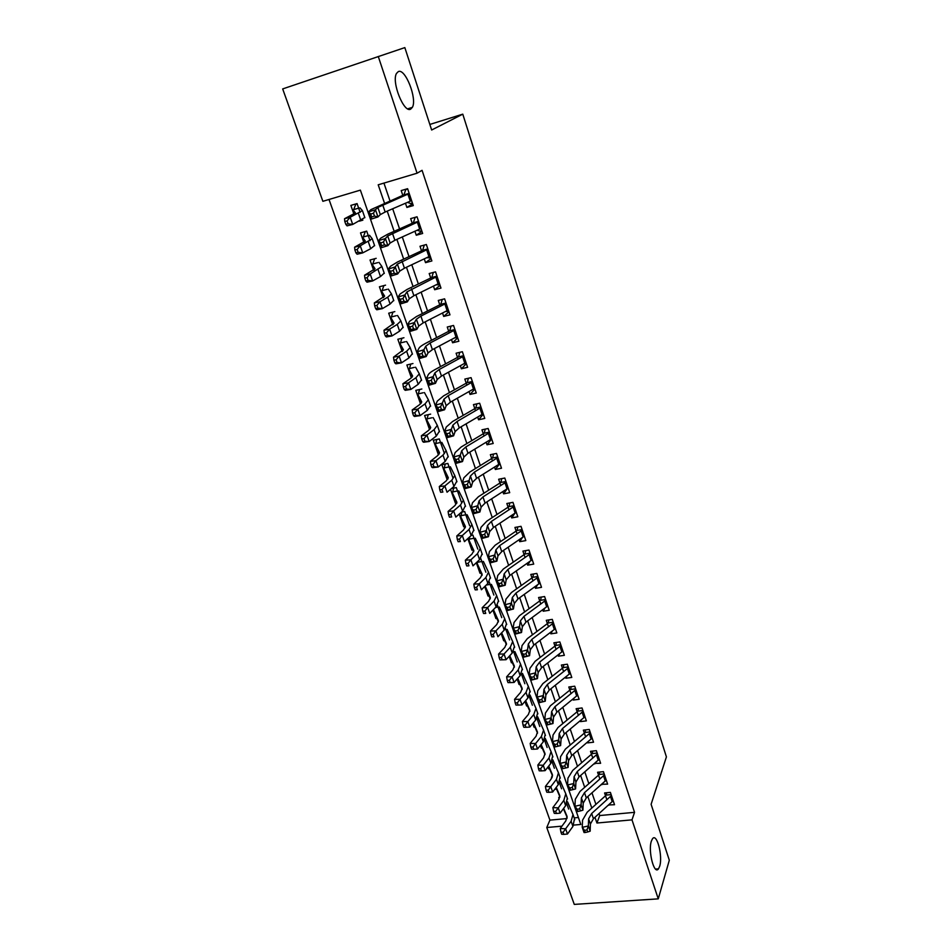 <?xml version="1.0" encoding="UTF-8"?>
<svg xmlns="http://www.w3.org/2000/svg" width="952" height="952" viewBox="0 0 952 952"><rect width="100%" height="100%" fill="white"/><g stroke="black" fill="none" stroke-linecap="round" stroke-linejoin="round"><path stroke-width="1.43" d="M410.681 109.135C403.993 113.455 391.367 82.134 396.448 73.483L398.329 71.578C405.35 68.032 417.404 99.044 412.371 107.35L410.681 109.135M659.665 866.32L658.475 868.855C654.167 875.352 647.884 850.933 651.37 841.116L652.477 838.795C656.809 832.369 663.008 856.276 659.665 866.32M573.782 825.087L580.815 824.456L360.38 190.126L322.871 201.312L282.685 88.917L404.838 47.6L431.649 130.007L462.779 114.157L666.412 756.899L651.108 804.297L669.316 860.239L658.26 898.855L574.27 904.4L546.781 827.514L561.954 826.146M329.023 199.48L549.911 820.124L546.781 827.514M405.469 203.252L406.885 207.441L413.275 205.596L407.599 188.698L401.197 190.578L403.089 196.195M414.929 231.265L416.274 235.239L422.64 233.466L417.035 216.794L410.657 218.615L412.573 224.291M424.259 258.885L425.532 262.669L431.875 260.955L426.353 244.509L419.999 246.259L421.938 252.018M433.457 286.135L434.671 289.729L440.99 288.087L435.54 271.855L429.197 273.533L431.173 279.364M442.537 313.029L443.68 316.433L449.975 314.85L444.596 298.833L438.289 300.451L440.276 306.342M451.498 339.567L452.581 342.779L458.852 341.256L453.545 325.453L447.262 327.012L449.261 332.962M460.34 365.747L461.363 368.781L467.599 367.317L462.363 351.716L456.103 353.216L458.138 359.225M469.062 391.581L470.026 394.437L476.25 393.033L471.073 377.647L464.838 379.086L466.885 385.155M477.666 417.083L478.57 419.772L484.77 418.428L479.665 403.231L473.453 404.612L475.524 410.74M486.174 442.263L487.019 444.774L493.195 443.489L488.15 428.495L481.962 429.816L484.056 436.004M494.564 467.111L495.349 469.467L501.502 468.229L496.527 453.426L490.363 454.687L492.47 460.935M502.846 491.648L503.584 493.838L509.713 492.66L504.798 478.035L498.658 479.249L500.788 485.544M511.022 515.877L511.712 517.912L517.817 516.781L512.961 502.347L506.845 503.501L508.987 509.844M519.102 539.784L519.732 541.676L525.813 540.593L521.018 526.337L514.925 527.444L517.091 533.834M527.075 563.405L527.658 565.143L533.715 564.12L528.979 550.042L522.91 551.101L525.087 557.527M534.941 586.73L535.488 588.324L541.51 587.336L536.845 573.437L530.799 574.449L532.989 580.934M542.723 609.768L543.211 611.22L549.221 610.28L544.603 596.547L538.582 597.511L540.784 604.032M550.411 632.521L550.851 633.83L556.837 632.949L552.279 619.383L546.281 620.299L548.495 626.856M557.991 655L558.396 656.166L564.357 655.333L559.847 641.934L553.874 642.802L556.111 649.407M565.488 677.193L565.845 678.24L571.783 677.443L567.332 664.21L561.382 665.032L563.62 671.672M572.902 699.137L573.199 700.041L579.125 699.292L574.722 686.213L568.796 686.999L571.057 693.675M580.208 720.807L580.482 721.592L586.372 720.878L582.029 707.955L576.127 708.693L578.388 715.416M587.443 742.215L587.67 742.881L593.536 742.215L589.252 729.446L583.362 730.136L585.647 736.884M594.583 763.373L600.617 763.29L596.38 750.676L590.514 751.33L592.81 758.113M601.64 784.281L607.614 784.127L603.425 771.656L597.582 772.262L599.891 779.081M559.812 797.371L558.729 797.478L559.24 798.93M562.906 809.367L563.762 809.521M556.289 788.387L555.873 789.351L555.504 788.292M552.267 777.01L551.577 777.082L551.862 777.915M549.114 767.907L548.685 768.871L548.019 766.955M541.855 747.189L541.414 748.141L540.438 745.368M534.512 726.233L534.048 727.185L532.763 723.52M527.087 705.027L526.599 705.967L525.004 701.398M519.566 683.572L519.066 684.5L517.138 679.002M511.962 661.842L511.438 662.782L509.177 656.333M504.262 639.863L503.727 640.803L501.109 633.366M496.48 617.622L495.909 618.55L492.946 610.113M488.59 595.107L488.007 596.035L484.687 586.575M480.617 572.307L479.998 573.235L476.309 562.727M472.549 549.233L471.894 550.149L467.825 538.57M464.374 525.873L463.695 526.789L459.233 514.104M456.103 502.216L455.389 503.132L450.534 489.316M447.737 478.261L446.976 479.177L441.883 464.659L447.856 463.434L452.95 477.975M444.453 453.664L439.3 438.932L433.303 440.217L438.455 454.913M430.637 414.12L424.604 415.465L429.554 429.566M421.855 388.987L415.798 390.391L420.546 403.886M412.954 363.533L406.885 364.985L411.407 377.861M403.945 337.746L397.853 339.257L402.149 351.49M394.818 311.613L388.702 313.196L392.76 324.763M385.56 285.148L379.42 286.778L383.251 297.667M376.183 258.325L370.03 260.015L373.612 270.201M370.03 240.677L366.687 231.134L360.51 232.895L363.831 242.367M549.911 820.124L566.987 818.553M574.175 817.887L578.388 817.506M568.641 809.057L566.809 803.809M561.549 788.78L559.467 782.818M556.67 789.267L555.873 789.351M554.373 768.252L552.041 761.564M549.494 768.776L548.685 768.871M547.126 747.498L544.532 740.061M542.235 748.058L541.414 748.141M539.784 726.495L536.916 718.296M534.881 727.078L534.048 727.185M532.358 705.242L529.217 696.257M527.456 705.86L526.599 705.967M524.838 683.726L521.422 673.957M519.935 684.393L519.066 684.5M517.233 661.961L513.533 651.37M512.319 662.663L511.438 662.782M509.546 639.934L505.548 628.498M504.631 640.672L503.727 640.803M501.752 617.646L497.456 605.353M496.837 618.407L495.909 618.55M493.862 595.083L489.257 581.898M488.947 595.881L488.007 596.035M485.877 572.235L480.724 558.443M480.974 573.068L479.998 573.235M477.797 549.102L472.906 535.095L471.359 535.369M472.894 549.982L471.894 550.149M469.622 525.694L464.659 511.498L461.541 512.093M464.719 526.599L463.695 526.789M461.339 501.99L456.317 487.614L451.403 488.59M456.448 502.93L455.389 503.132M447.975 478.975L446.976 479.177M359.297 221.185L362.855 220.162L362.617 219.495M360.13 212.379L357.06 203.585L350.86 205.406L353.918 214.14M599.058 813.603L599.712 815.543L634.544 812.342L422.069 170.325L417.071 173.204L378.206 184.807L384.489 203.145M383.93 183.093L389.975 200.812M392.688 208.774L399.566 228.92M402.303 236.953L409.015 256.635M411.788 264.751L418.356 283.993M421.141 292.169L427.555 310.971M430.375 319.217L436.635 337.591M439.479 345.909L445.607 363.866M448.463 372.244L454.449 389.784M457.329 398.233L463.184 415.381M466.075 423.878L471.799 440.633M474.715 449.189L480.308 465.564M483.247 474.179L488.697 490.173M491.66 498.836L496.992 514.473M499.967 523.195L505.179 538.463M508.166 547.233L513.259 562.156M516.27 570.962L521.244 585.551M524.266 594.405L529.122 608.661M532.168 617.551L536.916 631.473M539.962 640.422L544.603 654.012M547.674 662.997L552.196 676.277M555.278 685.297L559.705 698.28M562.799 707.336L567.118 720.009M570.224 729.101L574.449 741.489M577.567 750.616L581.684 762.707M584.814 771.858L588.836 783.674M591.977 792.861L595.916 804.392M608.625 804.952L614.528 804.714L610.399 792.385L604.579 792.957L606.888 799.811M462.779 114.157L429.84 124.438M378.277 56.489L417.071 173.204M634.544 812.342L631.997 819.862L658.26 898.855M594.976 817.304L596.928 823.016L631.997 819.862M387.226 211.13L394.152 231.324M396.901 239.38L403.672 259.123M406.456 267.25L413.073 286.54M415.881 294.739L422.343 313.589M425.175 321.859L431.482 340.28M434.338 348.622L440.514 366.615M443.394 375.017L449.415 392.605M452.319 401.066L458.209 418.261M461.125 426.77L466.885 443.572M469.824 452.152L475.453 468.562M478.404 477.19L483.902 493.231M486.877 501.906L492.255 517.579M495.242 526.313L500.49 541.628M503.501 550.411L508.63 565.369M511.652 574.199L516.662 588.812M519.709 597.689L524.6 611.957M527.658 620.882L532.43 634.829M535.512 643.79L540.177 657.416M543.259 666.412L547.817 679.728M550.922 688.76L555.373 701.767M558.491 710.835L562.834 723.532M565.964 732.647L570.212 745.047M573.342 754.198L577.495 766.301M580.637 775.475L584.695 787.316M587.848 796.515L591.811 808.069M599.712 815.543L596.928 823.016M608.947 804.654L608.733 805.261M602.104 783.877L601.795 784.71M595.202 762.849L594.774 763.921M588.217 741.56L587.67 742.881M581.172 720.009L580.482 721.592M574.044 698.197L573.199 700.041M566.856 676.11L565.845 678.24M559.597 653.75L558.396 656.166M552.279 631.105L550.851 633.83M544.889 608.173L543.211 611.22M537.44 584.944L535.488 588.324M529.931 561.406L527.658 565.143M522.374 537.559L519.732 541.676M514.77 513.39L511.712 517.912M507.118 488.9L503.584 493.838M499.491 464.017L495.349 469.467M491.589 439.098L487.019 444.774M482.188 414.441L483.354 414.191L478.57 419.772M474.917 389.082L470.026 394.437M466.373 363.64L461.363 368.781M457.71 337.877L452.581 342.779M448.939 311.768L443.68 316.433M440.062 285.314L434.671 289.729M431.054 258.504L425.532 262.669M421.926 231.348L416.274 235.239M412.68 203.811L406.885 207.441M606.412 794.408L606.614 792.754M613.183 800.68L593.429 818.696L590.395 824.039L590.18 831.191L588.372 825.955L587.003 829.858L584.552 830.406L585.278 832.5L587.729 831.953L587.003 829.858M611.458 795.551L591.656 813.52L588.61 818.839L588.372 825.955L582.255 827.336L582.541 820.207L587.146 812.246L605.52 795.765M585.278 832.5L584.064 832.56L582.255 827.336L584.552 830.406M611.136 794.611L606.234 795.098M587.729 831.953L590.18 831.191M563.655 808.343L567.059 816.388L565.785 820.922L560.264 828.466L565.631 828.811L571.117 821.255L572.997 814.507L567.547 801.846M563.096 832.298L560.942 832.155L561.68 834.226L563.834 834.38L563.096 832.298L565.631 828.811L567.463 834.011L572.925 826.419L574.484 818.732M563.405 808.688L567.154 817.435M567.463 834.011L563.834 834.38M560.942 832.155L560.264 828.466M599.462 773.786L599.677 772.048M606.257 780.057L586.289 797.895L583.207 803.155L582.922 810.176L581.089 804.88L579.708 808.772L577.245 809.343L577.983 811.461L580.446 810.902L579.708 808.772M604.508 774.868L584.492 792.659L581.386 797.895L581.089 804.88L574.937 806.284L575.294 799.299L579.982 791.457L598.558 775.13M577.983 811.461L576.781 811.58L574.937 806.284L577.245 809.343M604.199 773.952L599.272 774.464M580.446 810.902L582.922 810.176M592.43 752.925L592.656 751.092M599.248 759.196L579.066 776.844L575.924 782.032L575.567 788.911L573.723 783.556L572.319 787.435L569.843 788.006L570.581 790.148L573.056 789.577L572.319 787.435M597.475 753.936L577.245 771.548L574.08 776.713L573.723 783.556L567.535 784.983L567.951 778.129L572.735 770.406L591.501 754.258M570.581 790.148L569.403 790.338L567.535 784.983L569.843 788.006M597.178 753.044L592.239 753.591M573.056 789.577L575.567 788.911M585.302 731.802L585.563 729.875M592.156 738.086L571.747 755.543L568.546 760.648L568.13 767.383L566.261 761.969L564.845 765.836L562.346 766.419L563.108 768.585L565.595 768.002L564.845 765.836M590.371 732.766L569.915 750.176L566.69 755.257L566.261 761.969L560.05 763.421L560.538 756.709L565.393 749.105L584.373 733.135M563.108 768.585L561.93 768.835L560.05 763.421L562.346 766.419M590.073 731.898L585.111 732.481M565.595 768.002L568.13 767.383M578.102 710.442L578.388 708.407M584.98 716.713L564.346 733.98L561.085 739.002L560.609 745.594L554.373 747.07L552.469 741.596L553.017 735.027L557.967 727.542L577.162 711.751M583.171 711.334L562.489 728.554L559.205 733.552L558.705 740.109L560.609 745.594L558.027 746.166L557.265 743.964L554.766 744.559L555.528 746.761L558.027 746.166M582.886 710.489L577.9 711.108M554.766 744.559L552.469 741.596L558.705 740.109L557.265 743.964M555.528 746.761L554.373 747.07M556.242 787.328L559.788 795.682L558.479 800.144L552.886 807.582L558.253 807.879L563.822 800.418L565.774 793.789L560.204 780.949M555.694 811.378L553.552 811.247L554.29 813.353L556.444 813.472L555.694 811.378L558.253 807.879L560.109 813.139L565.655 805.654L567.285 798.097M555.98 787.661L559.883 796.741M560.109 813.139L556.444 813.472M553.552 811.247L552.886 807.582M548.733 766.051L552.446 774.738L551.089 779.105L545.401 786.447L550.792 786.697L556.444 779.331L558.455 772.822L552.779 759.803M548.209 790.196L546.055 790.089L546.817 792.219L548.971 792.326L548.209 790.196L550.792 786.697L552.66 792.016L558.3 784.626L560.002 777.213M548.459 766.396L552.529 775.797M552.66 792.016L548.971 792.326M546.055 790.089L545.401 786.447M541.141 744.512L545.008 753.532L543.604 757.816L537.832 765.063L543.235 765.253L548.983 757.994L551.065 751.592L545.258 738.407M540.641 768.752L538.475 768.681L539.237 770.834L541.402 770.906L540.641 768.752L543.235 765.253L545.127 770.632L550.851 763.349L552.636 756.078M540.843 744.869L545.079 754.603M545.127 770.632L541.402 770.906M538.475 768.681L537.832 765.063M533.441 722.723L537.487 732.064L536.035 736.277L530.181 743.405L535.583 743.536L541.426 736.396L543.568 730.124L537.654 716.749M532.977 747.058L530.811 746.999L531.573 749.176L533.739 749.236L532.977 747.058L535.583 743.536L537.511 748.998L543.318 741.81L545.175 734.682M533.358 723.544L537.547 733.147M537.511 748.998L533.739 749.236M530.811 746.999L530.181 743.405M570.807 688.82L571.117 686.689M577.709 695.091L556.861 712.156L553.54 717.094L552.981 723.532L546.722 725.043L544.794 719.498L545.413 713.084L550.446 705.729L569.855 690.117M575.877 689.653L554.968 706.658L551.636 711.572L551.065 717.975L552.981 723.532L550.375 724.056L549.601 721.83L547.091 722.437L547.864 724.662L550.375 724.056M575.603 688.832L570.605 689.474M547.091 722.437L544.794 719.498L551.065 717.975L549.601 721.83M547.864 724.662L546.722 725.043M525.647 700.66L529.871 710.347L528.372 714.476L522.422 721.485L527.848 721.568L533.774 714.524L535.988 708.383L530.002 694.984M525.207 725.091L523.041 725.055L523.814 727.257L525.992 727.292L525.207 725.091L527.848 721.568L529.788 727.09L535.69 720.021L537.63 713.036M525.897 702.278L529.907 711.43M529.788 727.09L525.992 727.292M523.041 725.055L522.422 721.485M563.429 666.936L563.762 664.698M570.355 673.207L549.268 690.069L545.889 694.912L545.27 701.207L538.963 702.743L537.011 697.114L537.713 690.854L542.842 683.643L562.453 668.221M568.511 667.697L547.364 684.5L543.961 689.331L543.318 695.579L545.27 701.207L542.616 701.66L541.843 699.411L539.308 700.029L540.093 702.278L542.616 701.66M568.237 666.9L563.227 667.59M539.308 700.029L537.011 697.114L543.318 695.579L541.843 699.411M540.093 702.278L538.963 702.743M517.745 678.324L522.16 688.367L520.613 692.401L514.568 699.303L520.006 699.315L526.028 692.39L528.324 686.38L522.47 673.385M517.352 702.85L515.175 702.838L515.96 705.075L518.138 705.087L517.352 702.85L520.006 699.315L521.982 704.908L527.967 697.959L529.99 691.128M518.34 680.763L522.184 689.45M521.982 704.908L518.138 705.087M515.175 702.838L514.568 699.303M555.956 644.778L556.325 642.445M562.918 651.061L541.593 667.709L538.154 672.457L537.452 678.586L531.121 680.156L529.145 674.456L529.919 668.363L535.143 661.283L554.98 646.051M561.049 645.48L539.665 662.068L536.202 666.805L535.488 672.885L537.452 678.586L534.774 678.99L533.977 676.717L531.442 677.336L532.227 679.621L534.774 678.99M560.788 644.706L555.754 645.432M531.442 677.336L529.145 674.456L535.488 672.885L533.977 676.717M532.227 679.621L531.121 680.156M509.748 655.714L514.366 666.102L512.759 670.053L506.631 676.836L512.069 676.789L518.185 669.982L520.554 664.115L514.842 651.537M509.391 680.335L507.214 680.347L508.011 682.608L510.189 682.596L509.391 680.335L512.069 676.789L514.068 682.453L520.149 675.611L522.255 668.947M510.7 658.986L514.366 667.209M514.068 682.453L510.189 682.596M507.214 680.347L506.631 676.836M548.4 622.358L548.804 619.907M555.385 628.641L533.822 645.063L530.312 649.728L529.55 655.69L523.183 657.285L521.172 651.525L522.017 645.587L527.337 638.637L547.4 623.619M553.493 622.989L531.859 639.363L528.336 643.992L527.551 649.918L529.55 655.69L526.825 656.035L526.028 653.726L523.469 654.369L524.266 656.678L526.825 656.035M553.243 622.239L548.185 623.013M523.469 654.369L521.172 651.525L527.551 649.918L526.028 653.726M524.266 656.678L523.183 657.285M501.644 632.818L506.464 643.576L504.81 647.431L498.574 654.095L504.036 653.988L510.248 647.301L512.688 641.565L507.118 629.415M501.335 657.534L499.157 657.57L499.967 659.867L502.144 659.831L501.335 657.534L504.036 653.988L506.059 659.712L512.236 653.001L514.425 646.491M502.965 636.947L506.44 644.683M505.857 629.415L504.691 629.593M506.059 659.712L502.144 659.831M499.157 657.57L498.574 654.095M540.736 599.665L541.188 597.094M547.769 605.948L525.956 622.132L522.374 626.702L521.529 632.497L515.139 634.127L513.104 628.284L514.02 622.525L519.447 615.718L539.736 600.914M545.841 600.224L523.969 616.361L520.375 620.906L519.518 626.654L521.529 632.497L518.769 632.794L517.959 630.45L515.401 631.105L516.21 633.449L518.769 632.794M545.603 599.498L540.522 600.307M515.401 631.105L513.104 628.284L519.518 626.654L517.959 630.45M516.21 633.449L515.139 634.127M493.422 609.637L498.467 620.763L496.754 624.524L490.435 631.057L495.897 630.89L502.204 624.333L504.727 618.74L499.3 607.031M493.184 634.448L490.994 634.508L491.815 636.828L494.005 636.769L493.184 634.448L495.897 630.89L497.944 636.698L504.227 630.105L506.488 623.762M495.135 614.647L498.42 621.882M498.039 607.043L495.599 607.424M494.005 636.769L491.815 636.828M490.994 634.508L490.435 631.057M532.989 576.686L533.477 573.996M540.046 582.969L517.983 598.927L514.342 603.389L513.425 609.018L506.988 610.672L504.929 604.758L505.928 599.165L511.45 592.513L531.966 577.923M538.094 577.174L515.972 593.072L512.319 597.511L511.379 603.092L513.425 609.018L510.617 609.244L509.796 606.876L507.214 607.543L508.047 609.911L510.617 609.244M537.868 576.484L532.775 577.328M507.214 607.543L504.929 604.758L511.379 603.092L509.796 606.876M508.047 609.911L506.988 610.672M485.187 586.087L490.363 597.666L488.602 601.319L482.176 607.745L487.662 607.507L494.064 601.069L496.67 595.631L491.387 584.361M484.913 611.065L482.723 611.16L483.557 613.504L485.746 613.409L484.913 611.065L487.662 607.507L489.733 613.374L496.111 606.912L498.467 600.748M487.222 592.073L490.292 598.784M490.125 584.397L486.246 585.04M485.746 613.409L483.557 613.504M482.723 611.16L482.176 607.745M525.147 553.421L525.683 550.613M532.227 559.693L509.915 575.413L506.202 579.78L505.203 585.23L498.741 586.908L496.658 580.922L497.729 575.508L503.358 569.01L524.112 554.635M530.264 553.838L507.88 569.486L504.155 573.83L503.132 579.232L505.203 585.23L502.358 585.397L501.537 582.993L498.943 583.671L499.776 586.075L502.358 585.397M530.038 553.172L524.921 554.052M498.943 583.671L496.658 580.922L503.132 579.232L501.537 582.993M499.776 586.075L498.741 586.908M482.117 561.466L477.392 562.287L477.523 561.585M477.392 562.287L477.25 563.667L482.164 574.282L480.355 577.84L473.822 584.123L479.32 583.814L485.829 577.519L488.507 572.223L483.378 561.43M476.547 587.384L474.346 587.503L475.191 589.883L477.392 589.764L476.547 587.384L479.32 583.814L481.414 589.764L487.9 583.433L490.339 577.447M479.201 569.213L482.069 575.413M477.392 589.764L475.191 589.883M474.346 587.503L473.822 584.123M517.198 529.859L517.781 526.932M524.314 536.143L501.74 551.613L497.955 555.873L496.873 561.133L490.375 562.846L488.269 556.789L489.435 551.553L495.159 545.222L516.151 531.073M522.327 530.204L499.681 545.603L495.885 549.84L494.778 555.064L496.873 561.133L494.005 561.24L493.16 558.812L490.554 559.502L491.387 561.93L494.005 561.24M522.112 529.562L516.972 530.49M490.554 559.502L488.269 556.789L494.778 555.064L493.16 558.812M491.387 561.93L490.375 562.846M474.013 538.261L469.265 539.118L469.764 536.809M469.265 539.118L469.11 540.45L473.858 550.601L471.99 554.052L465.361 560.192L470.871 559.824L477.476 553.659L480.248 548.53L475.274 538.201M468.075 563.394L465.873 563.548L466.718 565.952L468.931 565.809L468.075 563.394L470.871 559.824L472.989 565.845L479.57 559.657L482.117 553.85M471.073 546.079L473.727 551.732M468.931 565.809L466.718 565.952M465.873 563.548L465.361 560.192M509.153 506.012L509.796 502.942M516.305 512.283L493.457 527.491L489.614 531.644L488.447 536.726L481.914 538.475L479.772 532.335L481.022 527.289L486.853 521.113L508.094 507.202M514.282 506.274L491.375 521.422L487.507 525.54L486.317 530.573L488.447 536.726L485.532 536.773L484.675 534.31L482.045 535.012L482.902 537.475L485.532 536.773M514.08 505.667L508.927 506.631M482.045 535.012L479.772 532.335L486.317 530.573L484.675 534.31M482.902 537.475L481.914 538.475M465.802 514.77L461.042 515.663L461.887 512.033M461.042 515.663L460.851 516.948L465.445 526.611L463.529 529.955L456.781 535.964L462.303 535.524L469.015 529.502L471.871 524.528L467.063 514.687M459.495 539.106L457.281 539.272L458.138 541.712L460.351 541.545L459.495 539.106L462.303 535.524L464.457 541.628L471.145 535.571L473.775 529.955M462.862 522.648L465.278 527.753M460.351 541.545L458.138 541.712M457.281 539.272L456.781 535.964M501.014 481.855L501.704 478.654M508.19 488.126L485.08 503.072L481.153 507.107L479.903 511.998L473.334 513.783L471.169 507.559L472.501 502.715L478.451 496.694L499.931 483.033M506.143 482.045L482.962 496.92L479.023 500.93L477.749 505.762L479.903 511.998L476.94 511.974L476.071 509.475L473.442 510.201L474.31 512.688L476.94 511.974M505.952 481.462L500.776 482.474M473.442 510.201L471.169 507.559L477.749 505.762L476.071 509.475M474.31 512.688L473.334 513.783M457.484 490.982L452.712 491.91L453.616 488.15M452.712 491.91L452.498 493.148L456.936 502.323L454.949 505.548L448.106 511.414L453.628 510.903L460.459 505.024L463.398 500.216L458.757 490.875M450.796 514.485L448.582 514.687L449.451 517.162L451.664 516.96L450.796 514.485L453.628 510.903L455.806 517.079L462.612 511.164L465.338 505.75M454.532 498.931L456.722 503.465M451.664 516.96L449.451 517.162M448.582 514.687L448.106 511.414M492.755 457.388L493.517 454.044M499.967 463.66L476.583 478.332L472.585 482.259L471.252 486.936L464.647 488.757L462.446 482.45L463.874 477.809L469.931 471.966L491.672 458.543M497.896 457.495L474.441 472.097L470.431 475.988L469.062 480.629L471.252 486.936L468.241 486.853L467.373 484.318L464.719 485.056L465.587 487.579L468.241 486.853M497.717 456.948L492.517 458.007M464.719 485.056L462.446 482.45L469.062 480.629L467.373 484.318M465.587 487.579L464.647 488.757M449.07 466.885L444.275 467.872L445.262 463.957M444.275 467.872L444.048 469.038L448.309 477.714L446.262 480.831L439.3 486.543L444.846 485.948L451.783 480.224L454.806 475.583L450.344 466.766M441.978 489.554L439.764 489.78L440.645 492.291L442.87 492.065L441.978 489.554L444.846 485.948L447.047 492.22L453.961 486.46L456.781 481.224M446.107 474.917L448.035 478.868M442.87 492.065L440.645 492.291M439.764 489.78L439.3 486.543M484.401 432.613L485.234 429.114M491.648 438.872L467.979 453.271L463.91 457.079L462.482 461.553L455.841 463.41L453.616 457.019L455.127 452.581L461.292 446.916L483.295 433.755M489.542 432.636L465.814 446.952L461.72 450.724L460.268 455.151L462.482 461.553L459.423 461.399L458.543 458.828L455.877 459.578L456.77 462.137L459.423 461.399M489.376 432.113L484.151 433.219M455.877 459.578L453.616 457.019L460.268 455.151L458.543 458.828M456.77 462.137L455.841 463.41M440.55 442.49L435.73 443.513L436.801 439.467M435.73 443.513L435.48 444.632L439.562 452.783L437.456 455.782L430.387 461.351L435.945 460.685L442.989 455.104L446.107 450.641L441.811 442.359M433.053 464.29L430.828 464.552L431.732 467.087L433.945 466.825L433.053 464.29L435.945 460.685L438.182 467.027L445.191 461.422L448.13 456.389M437.563 450.593L439.241 453.949M433.945 466.825L438.182 467.027L432.625 467.682L431.732 467.087M430.828 464.552L430.387 461.351M475.94 407.515L476.845 403.862M483.211 413.775L459.257 427.876L455.115 431.553L453.592 435.826L446.916 437.718L444.667 431.244L446.274 427.008L452.557 421.534L474.822 408.634M481.081 407.444L457.067 421.474L452.89 425.127L451.343 429.34L453.592 435.826L450.498 435.599L449.594 433.005L446.916 433.767L447.821 436.361L450.498 435.599M480.927 406.956L475.691 408.11M446.916 433.767L444.667 431.244L451.343 429.34L449.594 433.005M447.821 436.361L446.916 437.718M431.91 417.785L427.079 418.844L428.233 414.655M427.079 418.844L426.805 419.915L430.709 427.531L428.543 430.411L421.355 435.814L426.924 435.076L434.076 429.661L437.301 425.377L433.184 417.63M424.009 438.682L421.784 438.979L422.688 441.549L424.913 441.264L424.009 438.682L426.924 435.076L429.185 441.502L436.325 436.052L439.348 431.232M428.924 425.96L430.316 428.697M424.913 441.264L429.185 441.502L423.628 442.24L422.688 441.549M421.784 438.979L421.355 435.814M472.954 389.38L474.881 388.975M467.361 382.085L468.36 378.277M474.667 388.345L450.427 402.137L446.202 405.707L444.584 409.753L437.872 411.68L435.588 405.124L437.289 401.113L443.692 395.818L466.23 383.192M472.513 381.93L448.202 395.651L443.953 399.185L442.311 403.184L444.584 409.753L441.442 409.455L440.526 406.825L437.837 407.599L438.753 410.229L441.442 409.455M472.359 381.478L467.111 382.68M437.837 407.599L435.588 405.124L442.311 403.184L440.526 406.825M438.753 410.229L437.872 411.68M423.164 392.76L418.309 393.866L419.57 389.523M418.309 393.866L418.011 394.878L421.736 401.946L419.511 404.707L412.204 409.943L417.773 409.122L425.056 403.874L428.364 399.769L424.437 392.581M414.834 412.74L412.609 413.061L413.525 415.679L415.762 415.346L414.834 412.74L417.773 409.122L420.07 415.643L427.329 410.348L430.459 405.742M420.165 401.018L421.26 403.124M415.762 415.346L420.07 415.643L414.501 416.452L413.525 415.679M412.609 413.061L412.204 409.943M463.898 363.795L466.302 363.438M458.674 356.322L459.757 352.347M466.016 362.581L441.478 376.064L437.17 379.503L435.457 383.335L428.697 385.298L426.389 378.646L428.198 374.85C428.924 373.434 431.101 371.732 434.719 369.757L457.519 357.416M463.826 356.084L439.217 369.495L434.885 372.898L433.148 376.671L435.457 383.335L432.267 382.954L431.339 380.288L428.638 381.074L429.554 383.739L432.267 382.954M463.683 355.667L458.412 356.917M428.638 381.074L426.389 378.646L433.148 376.671L431.339 380.288M429.554 383.739L428.697 385.298M414.31 367.412L409.443 368.567L410.8 364.057M409.443 368.567L409.11 369.507L412.644 376.028L410.348 378.658L402.922 383.727L408.515 382.823L415.917 377.73L419.32 373.827L415.584 367.21M405.54 386.441L403.315 386.81L404.243 389.451L406.48 389.094L405.54 386.441L408.515 382.823L410.836 389.428L418.214 384.299L421.462 379.919M411.3 375.743L412.073 377.218M406.48 389.094L410.836 389.428L405.255 390.32L404.243 389.451M403.315 386.81L402.922 383.727M454.758 337.841L457.615 337.567M449.88 330.225L451.058 326.06M457.246 336.472L432.398 349.646L428.007 352.942L426.198 356.548L419.415 358.547L417.071 351.812L418.975 348.253C419.749 346.909 421.962 345.267 425.615 343.351L448.701 331.296M455.032 329.892L430.114 342.982L425.711 346.254L423.866 349.8L426.198 356.548L422.962 356.096L422.033 353.382L419.308 354.192L420.248 356.893L422.962 356.096M454.901 329.511L449.606 330.808M419.308 354.192L417.071 351.812L423.866 349.8L422.033 353.382M420.248 356.893L419.415 358.547M405.338 341.732L400.447 342.934L401.922 338.246M400.447 342.934L400.102 343.815L403.434 349.753L393.521 357.155L399.126 356.155L406.647 351.252L410.145 347.539L406.611 341.518M396.127 359.797L393.89 360.189L394.842 362.867L397.079 362.474L396.127 359.797L399.126 356.155L401.482 362.855L408.967 357.904L412.335 353.751M402.315 350.146L402.755 350.955M397.079 362.474L401.482 362.855L395.889 363.831L394.842 362.867M393.89 360.189L393.521 357.155M445.524 311.506L448.808 311.352M440.954 303.783L442.252 299.428M448.356 310.019L423.212 322.859L418.737 326.024L416.821 329.392L409.991 331.439L407.623 324.596L409.622 321.276L416.405 316.576L439.764 304.83M446.119 303.343L420.891 316.112L416.393 319.241L414.453 322.55L416.821 329.392L413.537 328.857L412.585 326.12L409.848 326.941L410.8 329.678L413.537 328.857M446 302.998L440.681 304.354M409.848 326.941L407.623 324.596L414.453 322.55L412.585 326.12M410.8 329.678L409.991 331.439M396.246 315.707L391.343 316.968L392.938 312.101M391.343 316.968L390.963 317.789L394.104 323.133L384.001 330.225L389.606 329.142L397.246 324.406L400.863 320.895L397.519 315.481M386.583 332.772L384.334 333.2L385.298 335.925L387.547 335.497L386.583 332.772L389.606 329.142L391.998 335.925L399.614 331.153L403.089 327.238M387.547 335.497L391.998 335.925L386.393 336.984L385.298 335.925M384.334 333.2L384.001 330.225M436.183 284.803L439.883 284.791M431.922 276.984L433.338 272.439M439.348 283.208L413.894 295.715L409.324 298.738L407.313 301.867L400.447 303.95L398.043 297.024L400.149 293.942L407.051 289.456L430.709 278.008M437.075 276.449L406.956 291.859L404.909 294.93L407.313 301.867L403.981 301.248L403.017 298.464L400.257 299.309L401.22 302.093L403.981 301.248M436.98 276.139L431.637 277.556M400.257 299.309L398.043 297.024L404.909 294.93L403.017 298.464M401.22 302.093L400.447 303.95M387.036 289.349L382.109 290.657L383.846 285.6M382.109 290.657L381.704 291.407L384.644 296.143L374.338 302.914L379.955 301.748L387.726 297.191L391.439 293.882L388.309 289.099M376.909 305.39L374.66 305.854L375.635 308.603L377.873 308.139L376.909 305.39L379.955 301.748L382.371 308.627L390.118 304.033L393.712 300.356M377.873 308.139L382.371 308.627L376.766 309.781L375.635 308.603M374.66 305.854L374.338 302.914M426.734 257.718L430.839 257.873M422.759 249.829L424.318 245.069M430.221 256.04L404.445 268.202L399.792 271.082L397.662 273.962L390.76 276.08L388.321 269.047L390.546 266.227L397.579 261.955L421.534 250.828M427.924 249.186L397.389 264.109L395.235 266.917L397.662 273.962L394.283 273.26L393.307 270.439L390.534 271.284L391.51 274.105L394.283 273.26M427.829 248.912L422.474 250.388M390.534 271.284L388.321 269.047L395.235 266.917L393.307 270.439M391.51 274.105L390.76 276.08M377.694 262.645L372.756 264.001L374.648 258.742M372.756 264.001L372.327 264.692L375.052 268.797L364.545 275.235L370.161 273.974L381.895 266.512L378.979 262.371M367.091 277.615L364.842 278.127L365.83 280.911L368.079 280.412L367.091 277.615L370.161 273.974L372.625 280.947L380.502 276.544L384.215 273.117M368.079 280.412L372.625 280.947L367.008 282.185L365.83 280.911M364.842 278.127L364.545 275.235M417.178 230.253L419.808 231.122L421.677 230.598M415.239 217.306L417.047 216.818M413.477 222.292L415.167 217.353M420.974 228.504L394.866 240.297L390.13 243.034L387.892 245.652L380.943 247.817L378.468 240.689L380.8 238.119L387.976 234.073L412.24 223.28M418.642 221.554L387.69 235.965L385.429 238.512L387.892 245.652L384.453 244.866L383.466 242.01L380.681 242.879L381.669 245.735L384.453 244.866M418.559 221.328L413.18 222.851M380.681 242.879L378.468 240.689L385.429 238.512L383.466 242.01M381.669 245.735L380.943 247.817M365.413 231.503L366.698 231.157M368.245 235.584L363.283 236.988L365.33 231.55M363.283 236.988L362.819 237.607L365.33 241.07L354.62 247.163L360.249 245.806L372.22 238.773L369.519 235.275M357.143 249.46L354.882 250.007L355.893 252.839L358.142 252.304L357.143 249.46L360.249 245.806L362.736 252.887L370.745 248.674L374.576 245.497M358.142 252.304L362.736 252.887L357.107 254.22L355.893 252.839M354.882 250.007L354.62 247.163M407.504 202.383L410.514 203.49L412.394 202.943M406.849 188.912L405.814 189.531L407.694 188.984M404.065 194.386L405.814 189.531M411.597 200.586L385.155 212.022L380.324 214.593L377.968 216.949L370.994 219.162L368.483 211.939L370.923 209.63L402.803 195.35M409.229 193.553L377.849 207.429L375.469 209.714L377.968 216.949L374.481 216.08L373.481 213.177L370.685 214.069L371.685 216.961L374.481 216.08M409.17 193.351L403.767 194.934M370.685 214.069L368.483 211.939L375.469 209.714L373.481 213.177M371.685 216.961L370.994 219.162M356.905 203.621L355.786 204.263L357.155 203.859M358.654 208.143L353.68 209.607L355.786 204.263M353.68 209.607L353.192 210.154L355.477 212.962L344.541 218.71L350.181 217.258L362.414 210.642L359.939 207.822M347.052 220.912L344.791 221.495L345.814 224.363L348.063 223.791L347.052 220.912L350.181 217.258L352.716 224.434L364.818 217.508M348.063 223.791L352.716 224.434L347.075 225.862L345.814 224.363M344.791 221.495L344.541 218.71M593.429 818.696L591.656 813.52M590.395 824.039L588.61 818.839M612.219 801.691L610.494 796.55M571.117 821.255L572.925 826.419M586.289 797.895L584.492 792.659M583.207 803.155L581.386 797.895M605.282 781.057L603.544 775.868M579.066 776.844L577.245 771.548M575.924 782.032L574.08 776.713M598.261 760.184L596.499 754.924M571.747 755.543L569.915 750.176M568.546 760.648L566.69 755.257M591.156 739.061L589.371 733.742M564.346 733.98L562.489 728.554M561.085 739.002L559.205 733.552M583.969 717.677L582.16 712.298M563.822 800.418L565.655 805.654M556.444 779.331L558.3 784.626M548.983 757.994L550.851 763.349M541.426 736.396L543.318 741.81M533.179 723.032L533.453 723.817M556.861 712.156L554.968 706.658M553.54 717.094L551.636 711.572M576.698 696.043L574.865 690.593M533.774 714.524L535.69 720.021M525.421 700.91L525.992 702.552M549.268 690.069L547.364 684.5M545.889 694.912L543.961 689.331M569.332 674.147L567.475 668.637M526.028 692.39L527.967 697.959M517.555 678.526L518.435 681.025M541.593 667.709L539.665 662.068M538.154 672.457L536.202 666.805M561.882 651.989L560.002 646.408M518.185 669.982L520.149 675.611M509.606 655.857L510.796 659.236M533.822 645.063L531.859 639.363M530.312 649.728L528.336 643.992M554.338 629.546L552.434 623.893M510.248 647.301L512.236 653.001M501.549 632.913L503.049 637.197M525.956 622.132L523.969 616.361M522.374 626.702L520.375 620.906M546.698 606.84L544.77 601.117M502.204 624.333L504.227 630.105M493.398 609.673L495.218 614.885M517.983 598.927L515.972 593.072M514.342 603.389L512.319 597.511M538.963 583.85L537.011 578.054M494.064 601.069L496.111 606.912M485.306 586.611L487.293 592.299M509.915 575.413L507.88 569.486M506.202 579.78L504.155 573.83M531.133 560.561L529.169 554.695M485.829 577.519L487.9 583.433M477.25 563.667L479.272 569.427M501.74 551.613L499.681 545.603M497.955 555.873L495.885 549.84M523.207 536.987L521.208 531.049M477.476 553.659L479.57 559.657M469.11 540.45L471.145 546.281M493.457 527.491L491.375 521.422M489.614 531.644L487.507 525.54M515.187 513.116L513.164 507.107M469.015 529.502L471.145 535.571M460.851 516.948L462.922 522.85M485.08 503.072L482.962 496.92M481.153 507.107L479.023 500.93M507.047 488.947L505 482.854M460.459 505.024L462.612 511.164M452.498 493.148L454.604 499.122M476.583 478.332L474.441 472.097M472.585 482.259L470.431 475.988M498.812 464.457L496.742 458.293M451.783 480.224L453.961 486.46M444.048 469.038L446.167 475.096M467.979 453.271L465.814 446.952M463.91 457.079L461.72 450.724M490.482 439.657L488.376 433.41M442.989 455.104L445.191 461.422M435.48 444.632L437.634 450.76M459.257 427.876L457.067 421.474M455.115 431.553L452.89 425.127M482.033 414.536L479.903 408.206M434.076 429.661L436.325 436.052M426.805 419.915L428.983 426.127M450.427 402.137L448.202 395.651M446.202 405.707L443.953 399.185M473.465 389.082L471.311 382.668M425.056 403.874L427.329 410.348M418.011 394.878L420.225 401.161M441.478 376.064L439.217 369.495M437.17 379.503L434.885 372.898M464.802 363.307L462.612 356.798M415.917 377.73L418.214 384.299M409.11 369.507L411.347 375.885M432.398 349.646L430.114 342.982M428.007 352.942L425.711 346.254M456.008 337.175L453.795 330.594M406.647 351.252L408.967 357.904M400.102 343.815L402.363 350.276M423.212 322.859L420.891 316.112M418.737 326.024L416.393 319.241M447.107 310.697L444.87 304.033M397.246 324.406L399.614 331.153M390.963 317.789L393.259 324.323M413.894 295.715L411.538 288.873M409.324 298.738L406.956 291.859M438.087 283.875L435.814 277.103M387.726 297.191L390.118 304.033M381.704 291.407L383.763 297.286M404.445 268.202L402.065 261.264M399.792 271.082L397.389 264.109M428.947 256.683L426.639 249.829M378.075 269.606L380.502 276.544M372.327 264.692L374.136 269.844M394.866 240.297L392.45 233.264M390.13 243.034L387.69 235.965M419.677 229.123L417.345 222.173M368.281 241.641L370.745 248.674M362.819 237.607L364.378 242.022M385.155 212.022L382.704 204.882M380.324 214.593L377.849 207.429M410.276 201.181L407.908 194.137M358.368 213.284L360.856 220.412M353.192 210.154L354.477 213.819M658.475 868.855L655.559 869.081M412.371 107.35L407.706 108.837M572.997 814.507L574.794 819.648M565.774 793.789L567.582 798.99M558.455 772.822L560.3 778.082M551.065 751.592L552.922 756.923M543.568 730.124L545.448 735.515M535.988 708.383L537.892 713.845M528.324 686.38L530.252 691.914M520.554 664.115L522.505 669.708M512.688 641.565L514.663 647.229M504.727 618.74L506.726 624.476M496.67 595.631L498.693 601.438M488.507 572.223L490.554 578.102M480.248 548.53L482.319 554.481M471.871 524.528L473.977 530.55M463.398 500.216L465.528 506.321M454.806 475.583L456.96 481.772M446.107 450.641L448.297 456.912M437.301 425.377L439.515 431.72M428.364 399.769L430.613 406.195M419.32 373.827L421.593 380.348M410.145 347.539L412.454 354.144M400.863 320.895L403.196 327.583M391.439 293.882L393.807 300.677M381.895 266.512L384.299 273.391M372.22 238.773L374.648 245.735M362.414 210.642L364.878 217.71"/></g></svg>
